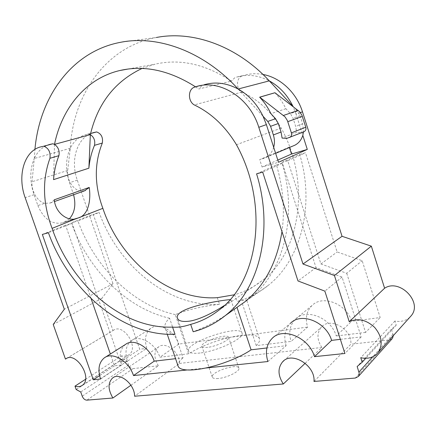 <?xml version="1.0" encoding="UTF-8"?>
<svg xmlns="http://www.w3.org/2000/svg" width="436" height="436" viewBox="0 0 436 436"><rect width="100%" height="100%" fill="white"/><g stroke="black" fill="none" stroke-linecap="round" stroke-linejoin="round"><path stroke-width="0.33" stroke-dasharray="2.18 1.64" d="M84.584 190.805L79.897 190.897C72.703 189.42 66.528 179.033 67.705 170.449L70.267 148.278C72.97 95.348 105.398 46.881 156.42 37.485L120.679 42.281M54.238 199.819L53.732 200.478L54.304 200.298M44.788 203.329C37.447 201.688 31 190.728 32.051 181.741L34.281 158.513C29.719 169.348 29.643 181.398 34.052 194.658L37.861 205.536L44.788 203.329L50.391 203.002L53.732 200.478M54.5 144.37L53.563 179.627M142.043 68.447L155.112 64.168C180.117 58.473 205.53 64.125 231.342 81.118L198.691 89.009L202.293 85.374L193.998 87.336M195.519 86.829L198.691 89.009M292.943 146.016L289.27 147.128L259.698 159.636L262.091 167.015L278.517 162.285M277.808 160.083L262.091 167.015M289.27 147.128L289.395 147.521M273.683 147.281C272.249 152.044 269.546 155.494 265.562 157.63L259.698 159.636M274.903 92.759L274.914 92.803C279.351 97.43 283.002 102.738 285.863 108.717L290.36 113.578L293.047 118.211L295.673 126.435L296.66 132.299L282.087 138.07M293.237 106.635L297.412 111.126L300.055 115.687L302.633 123.78L303.494 131.934M90.595 133.558L84.802 134.942C78.431 137.117 73.586 141.564 70.267 148.278C65.613 158.65 65.346 170.144 69.471 182.744L73.046 193.088L79.897 190.897M218.921 310.16L261.916 280.773C299.919 253.229 311.56 182.935 281.187 128.059C270.996 111.371 257.905 99.381 241.915 92.094C236.034 88.999 236.018 78.355 241.947 76L236.552 77.123C247.392 73.951 258.308 75.205 269.301 80.873M234.862 77.673L231.342 81.118M88.721 134.065L90.345 134.62M69.389 218.796L64.79 221.842L63.057 222.524L75.319 218.97M66.654 358.381L113.011 330.592L101.839 298.333L113.006 283.743L77.286 180.117C70.092 160.323 77.014 137.487 92.715 132.806L84.802 134.942M113.006 283.743L64.326 309.228M37.861 205.536C43.415 218.485 51.241 224.327 61.34 223.063L63.057 222.524M73.57 194.734L73.046 193.088M101.839 298.333L53.225 324.46M113.011 330.592L113.3 330.39C123.453 322.613 139.667 347.857 128.887 354.795C126.871 356.212 124.489 356.539 121.742 355.781L85.538 379.293M130.904 385.255L158.399 365.777L133.035 368.616C131.078 368.589 129.596 367.395 128.593 365.036L127.23 361.106L122.838 358.937L121.742 355.781M122.838 358.937L76.18 389.528M127.23 361.106L80.742 391.975M158.399 365.777C153.745 357.956 153.761 351.705 158.453 347.023C165.38 340.974 179.823 352.07 179.463 363.417L134.604 396.22M218.267 378.492C214.735 378.78 212.735 378.301 212.278 377.069C210.239 372.126 237.931 362.861 238.884 368.164C240.323 371.14 227.02 377.865 218.267 378.492M305.184 363.275L321.872 347.47L179.463 363.417M321.872 347.47C316.83 339.715 316.705 332.891 321.49 327.005C330.275 316.629 352.501 329.354 350.822 344.227L313.991 381.451M392.111 338.756L389.615 339.884L350.822 344.227M409.796 317.299C405.791 320.88 400.837 322.122 394.929 321.021L396.226 325.125L391.468 329.191L393.31 335.638M391.468 329.191L357.16 366.502M396.226 325.125L365.799 358.31M394.929 321.021L360.763 357.733M217.33 297.679L219.559 304.361C202.762 306.148 188.003 309.56 175.283 314.607L188.57 353.787C200.413 346.56 214.403 341.056 230.54 337.262L248.089 334.946C254.766 334.924 258.57 336.238 259.502 338.886C259.998 340.69 258.913 342.936 256.259 345.617L291.106 341.41L307.609 327.104C305.047 318.4 306.497 311.228 311.953 305.582C322.4 294.485 346.615 303.62 351.634 321.305L336.243 335.965C330.973 317.593 306.05 307.865 295.417 319.212C289.864 324.989 288.425 332.385 291.106 341.41M188.57 353.787L159.865 357.248L178.804 344.075L230.54 337.262C237.244 335.775 243.092 335.006 248.089 334.946L307.609 327.104M200.086 353.002C193.192 353.749 189.366 353.078 188.597 350.985C185.186 342.391 240.372 323.932 242.024 333.109C244.749 338.129 217.52 351.242 200.086 353.002M230.001 299.668L231.042 300.066C231.107 300.769 228.873 302.589 224.333 305.511M187.137 369.968L205.432 368.055M230.682 311.805C219.412 319.888 206.904 326.537 193.175 331.752M256.581 173.844L276.462 164.895C283.133 187.769 284.97 209.999 281.978 231.598M267.862 285.673C300.181 260.766 315.495 206.424 299.701 154.431L281.841 162.47C298.415 216.588 283.008 272.778 250.139 298.126L242.378 303.712C245.277 301.674 246.711 300.469 246.678 300.088C246.52 299.685 243.288 300.148 236.982 301.483C248.122 298.447 258.417 293.177 267.862 285.673L250.139 298.126M150.818 328.363L131.323 340.734C125.933 345.241 124.636 352.048 127.426 361.161L146.796 348.293C144.114 339.459 145.455 332.815 150.818 328.363C158.862 321.975 174.58 330.559 178.804 344.075M131.323 340.734C139.422 334.265 155.456 343.285 159.865 357.248M261.916 280.773C253.556 287.248 244.498 291.88 234.732 294.682L236.982 301.483M241.947 76L243.626 75.45C249.855 73.58 256.303 73.248 262.979 74.463M219.559 304.361C168.639 307.718 118.156 266.074 99.174 212.463L93.222 214.185L139.711 349.231L146.796 348.293M299.701 154.431L305.478 152.758L337.126 251.964L362.174 260.701L380.176 317.544L351.634 321.305M300.371 112.592L296.044 114.123L302.813 135.367M296.044 114.123L292.97 106.346M241.915 92.094L194.276 104.923M281.187 128.059L236.47 144.736M234.732 294.682L233.979 294.834M70.267 148.278L34.281 158.513C37.545 151.499 42.401 146.877 48.854 144.654L39.807 147.101M238.116 89.015L263.082 116.314M207.77 347.318C204.266 347.715 202.309 347.383 201.906 346.32C200.102 342.075 227.886 332.777 228.606 337.388C229.903 339.933 216.458 346.391 207.77 347.318M34.281 158.513L34.924 149.406M285.863 108.717L270.93 113.692M202.293 85.374L195.759 86.753M289.242 137.656L303.663 131.868L301.216 132.626L296.66 132.299M242.378 303.712L256.259 345.617M175.027 334.336C169.495 333.513 166.209 331.464 165.184 328.183C164.252 324.929 165.724 321.615 169.593 318.236L183.038 357.798L175.566 358.675M178.106 366.12C177.539 363.858 179.185 361.084 183.038 357.798M281.841 162.47L287.76 160.775L320.912 263.976L346.724 273.29L362.174 260.701M320.912 263.976L337.126 251.964M346.724 273.29L365.57 332.423L380.176 317.544M365.57 332.423L336.243 335.965M175.283 314.607C132.473 305.058 94.568 266.925 77.924 220.948L99.174 212.463M127.426 361.161L120.26 362.027L71.918 222.671L77.924 220.948M267.9 361.531L286.152 345.704L266.93 347.961M169.593 318.236C126.554 308.454 88.421 269.884 71.586 223.477L48.407 232.726M286.152 345.704C283.438 336.581 284.872 329.12 290.452 323.31L272.135 338.407M276.462 164.895L282.424 163.189L316.029 267.595L342.069 277.089L361.177 336.908L340.363 339.344M91.097 298.627L65.569 225.194L71.586 223.477M125.514 344.424C120.113 348.942 118.826 355.803 121.655 364.997L114.466 365.842L110.363 354.037M282.424 163.189L262.685 172.116M316.029 267.595L297.99 280.964M65.569 225.194L42.341 234.443M114.466 365.842L99.588 375.63M121.655 364.997L100.558 379.015M361.177 336.908L344.909 353.482M342.069 277.089L324.847 291.123M287.76 160.775L305.478 152.758M71.918 222.671L93.222 214.185M120.26 362.027L139.711 349.231M67.705 170.449L32.051 181.741M292.436 146.18L262.984 158.666M302.633 123.78L295.673 126.435M300.055 115.687L293.047 118.211M297.412 111.126L290.36 113.578M64.79 221.842L74.098 219.145M77.286 180.117L69.471 182.744M34.052 194.658L25.157 197.644M128.593 365.036L82.23 396.199M133.035 368.616L86.873 400.15M389.615 339.884L355.324 378.05M393.065 334.259L372.698 356.817M301.216 132.626L286.746 138.425M274.914 92.803L259.665 97.233M50.391 203.002L54.505 201.536M128.157 69.024L155.112 64.168M265.562 157.63L275.639 153.352M82.295 385.331L128.887 354.795M66.337 358.534L113.3 330.39M113.229 377.581L158.453 347.023M283.82 360.757L321.49 327.005M242.024 333.109L234.159 309.446M234.137 309.38L231.042 300.066M188.597 350.985L177.566 318.427M311.953 305.582L295.417 319.212M236.552 77.123L243.626 75.45M75.886 218.845L61.34 223.063M238.884 368.164L228.606 337.388M212.278 377.069L201.906 346.32M259.502 338.886L246.678 300.088M167.261 334.281L165.184 328.183M104.253 357.918L105.25 357.28"/><path stroke-width="0.65" d="M233.979 294.834L217.33 297.679C168.607 300.96 120.107 260.248 102.858 208.332L75.886 218.85C67.28 221.226 55.786 212.948 54.304 200.298L54.238 199.819L89.233 187.436L84.584 190.805M102.858 208.332C94.334 185.289 94.154 163.533 102.324 143.057L94.492 145.335C95.397 140.719 94.018 137.144 90.345 134.62L88.884 168.192L53.563 179.627C54.184 171.07 55.966 163.086 58.909 155.679L49.949 158.279C42.052 180.166 42.761 203.536 52.091 228.382L75.319 218.97M142.043 68.447C114.973 81.309 97.74 103.365 90.345 134.62L54.5 144.37C61.863 108.291 85.75 78.507 119.731 70.545C144.218 64.877 169.484 70.305 195.519 86.829M289.395 147.521L291.488 154.05L277.808 160.083M274.903 92.759L259.665 97.233C264.221 102.024 267.976 107.512 270.93 113.692L275.552 118.728L278.326 123.519L281.051 132.015L282.087 138.07L286.746 138.425L303.674 131.863M34.924 149.406C39.54 97.55 71.275 51.497 120.679 42.281C157.783 34.902 203.705 51.252 238.116 89.015C248.825 95.075 257.153 104.171 263.082 116.314L267.769 121.431L270.582 126.315L273.367 134.947C274.675 139.149 274.784 143.264 273.683 147.281L278.517 162.285L307.298 149.434L302.813 135.367C301.396 139.858 298.764 143.128 294.921 145.177L292.943 146.016M303.494 131.934L302.813 135.367M156.42 37.485C192.581 30.389 236.666 45.627 269.301 80.873L292.97 106.346C287.411 94.988 279.52 86.497 269.301 80.873L238.116 89.015C226.611 82.905 215.248 81.499 204.037 84.797M48.854 144.654L52.832 143.771L54.5 144.37C58.288 147.063 59.754 150.834 58.909 155.679M94.492 145.335C91.495 152.415 89.625 160.034 88.884 168.192M89.233 187.436L89.293 187.889C91.059 200.489 88.246 214.381 79.319 217.629L74.098 219.145M92.715 132.806L96.618 131.928C101.288 133.694 103.19 137.405 102.324 143.057M96.618 131.928L90.595 133.558M66.654 358.381L65.449 359.101L53.225 324.46L64.326 309.228L25.157 197.644C17.293 176.313 23.778 151.919 39.807 147.101L43.802 146.213C48.647 148.185 50.701 152.208 49.949 158.279M69.389 218.796C74.736 212.757 76.131 204.735 73.57 194.734M85.538 379.293L74.987 386.143C77.821 387.037 80.257 386.77 82.295 385.331C93.211 378.317 75.962 350.936 65.732 358.899L66.337 358.534M65.449 359.101L65.732 358.899M130.904 385.255L112.902 398.008L86.873 400.15C84.862 400.052 83.314 398.733 82.23 396.199L80.742 391.975L76.18 389.528L74.987 386.143M112.902 398.008C107.932 389.528 107.812 382.879 112.543 378.045C119.551 371.826 134.729 384.138 134.604 396.22L283.324 383.98C277.857 375.44 277.612 368.071 282.588 361.864C291.711 350.925 315.544 365.406 313.991 381.451L355.324 378.05L358.376 376.464L392.111 338.756M305.184 363.275L283.324 383.98M365.799 358.31L362.202 362.234L357.16 366.502L359.177 373.096L359.062 375.074L358.376 376.464M393.31 335.638L392.487 338.336M262.979 74.463C280.31 77.504 296.535 92.612 302.48 111.845L342.047 236.296L371.341 246.16L384.601 288.234L349.236 321.735C357.771 317.828 366.24 319.719 374.644 327.409C381.909 336.178 383.091 344.522 378.197 352.452C373.952 357.509 368.137 359.269 360.763 357.733L362.202 362.234M384.601 288.234C399.48 278.201 422.969 302.077 411.241 315.691L409.796 317.299M371.341 246.16L334.439 275.514L349.236 321.735M224.333 305.511C215.913 311.053 200.282 319.643 189.333 321.168C182.428 321.997 178.482 321.016 177.496 318.226C173.315 307.712 223.019 299.859 230.001 299.668M263.082 116.314L266.38 124.614L258.799 127.29C249.714 97.419 219.21 78.72 195.759 86.753L193.998 87.336C187.791 89.854 188.02 101.479 194.276 104.923C211.297 113.071 225.358 126.342 236.47 144.736C269.704 205.242 258.379 281.591 218.921 310.16C210.256 316.907 200.843 321.648 190.685 324.373L193.175 331.752C204.767 328.82 215.466 323.441 225.265 315.615C258.81 289.706 274.271 230.96 256.581 173.844L262.685 172.116L297.99 280.964L324.847 291.123L344.909 353.482L314.509 356.659C308.89 337.328 282.997 326.717 272.135 338.407C266.456 344.347 265.044 352.054 267.9 361.531L205.432 368.055C198.097 369.57 191.998 370.208 187.137 369.968L133.509 375.57C128.843 360.997 112.395 351.351 104.253 357.918C98.83 362.49 97.599 369.521 100.558 379.015L93.288 379.778L42.341 234.443L48.407 232.726C69.204 290.469 121.976 336.358 175.027 334.336L172.569 327.093C121.813 329.131 71.079 284.299 52.091 228.382M281.978 231.598C277.018 262.368 264.63 285.793 244.825 301.865L230.682 311.805M258.799 127.29L302.993 264.025L334.439 275.514M342.047 236.296L302.993 264.025M266.38 124.614L273.683 147.281M172.569 327.093C177.55 327.638 183.589 326.733 190.685 324.373M52.832 143.771L43.802 146.213M307.298 149.434L291.488 154.05M292.97 106.346L293.237 106.635M259.703 97.174L285.079 116.908L287.417 120.614L291.39 132.882C291.897 134.953 291.335 136.484 289.711 137.471M274.953 92.743L299.69 111.774L301.963 115.36L305.789 127.23C306.274 129.236 305.712 130.718 304.121 131.683M187.137 369.968C181.812 369.641 178.798 368.36 178.106 366.12L167.261 334.281M237.026 307.473L251.082 349.819C240.945 356.97 221.553 364.758 205.432 368.055M266.93 347.961L251.082 349.819M290.452 323.31C301.134 311.882 326.27 321.801 331.611 340.374L314.509 356.659M340.363 339.344L331.611 340.374M110.363 354.037L91.097 298.627M105.25 357.28L125.514 344.424C133.623 337.927 149.75 347.089 154.208 361.177L133.509 375.57M175.566 358.675L154.208 361.177M99.588 375.63L93.288 379.778M281.051 132.015L273.367 134.947M275.552 118.728L267.769 121.431M278.326 123.519L270.582 126.315M372.698 356.817L358.942 372.055M302.48 111.845L300.371 112.592M88.726 188.069L89.293 187.889M302.333 116.368L287.798 121.66M298.153 110.368L283.498 115.453M305.789 127.23L291.39 132.882M54.505 201.536L85.358 190.532M119.731 70.545L128.157 69.024M275.639 153.352L294.921 145.177M112.543 378.045L113.229 377.581M282.588 361.864L283.82 360.757M378.197 352.452L411.241 315.691M225.265 315.615L244.825 301.865M259.671 97.168L274.925 92.737"/></g></svg>
